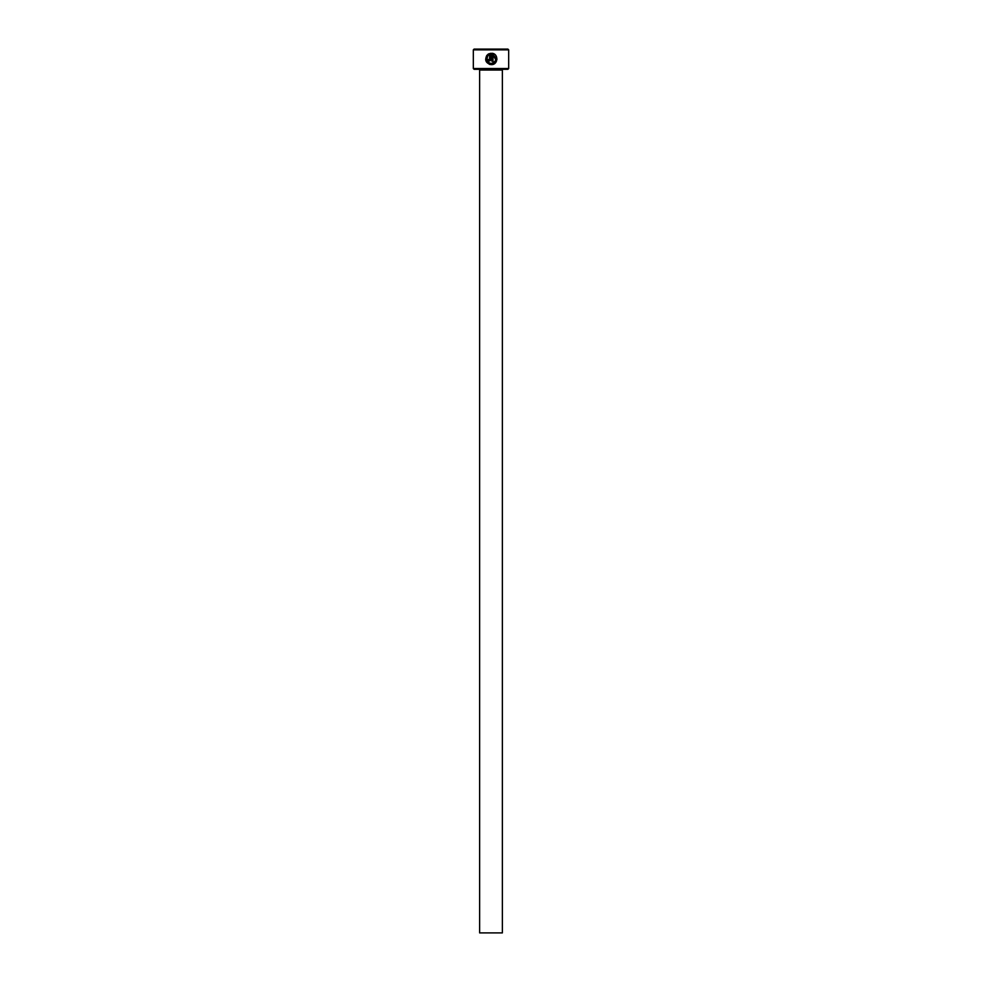 <?xml version="1.0" encoding="UTF-8"?>
<svg xmlns="http://www.w3.org/2000/svg" width="982" height="982" viewBox="0 0 982 982"><rect width="100%" height="100%" fill="white"/><g stroke="black" fill="none" stroke-linecap="round" stroke-linejoin="round"><path stroke-width="1.47" d="M486.79 59.73L487.673 56.146C485.869 60.074 487.06 62.517 491.27 63.499L489.49 63.13M491.27 63.499C496.548 61.485 497.113 58.552 492.976 54.722L492.976 61.215L491.847 61.215L491.847 53.273C498.819 53.593 498.267 64.996 491.27 64.628L495.198 63.069M495.898 62.259L496.966 59.178M488.999 60.074L488.422 59.509L489.564 59.509L489.564 54.722L488.484 55.336L487.673 54.526L490.705 53.273L490.705 59.509L488.999 61.215L487.281 59.509L488.422 59.509M490.202 60.712L490.705 59.509M508.676 68.544L507.915 69.305L474.085 69.305L473.324 68.544L508.676 68.544L508.676 49.861L473.324 49.861L474.085 49.1L507.915 49.1L508.676 49.861M502.367 932.9L479.633 932.9L479.633 70.053L502.367 70.053L502.367 932.9M478.885 69.305A0.761 0.761 0 0 1 479.633 70.053M503.115 69.305A0.761 0.761 0 0 0 502.367 70.053M489.699 64.407L491.27 64.628C485.943 63.364 484.47 60.27 486.863 55.336L487.673 56.146M473.324 68.544L473.324 49.861M488.484 55.336L489.564 54.722M489.085 53.679L487.673 54.526M486.863 55.336L485.648 59.865M486.127 61.375L489.441 64.333M492.976 54.722L495.738 59.816M495.652 60.172L494.167 62.455M494.02 62.578L492.817 63.229"/></g></svg>
